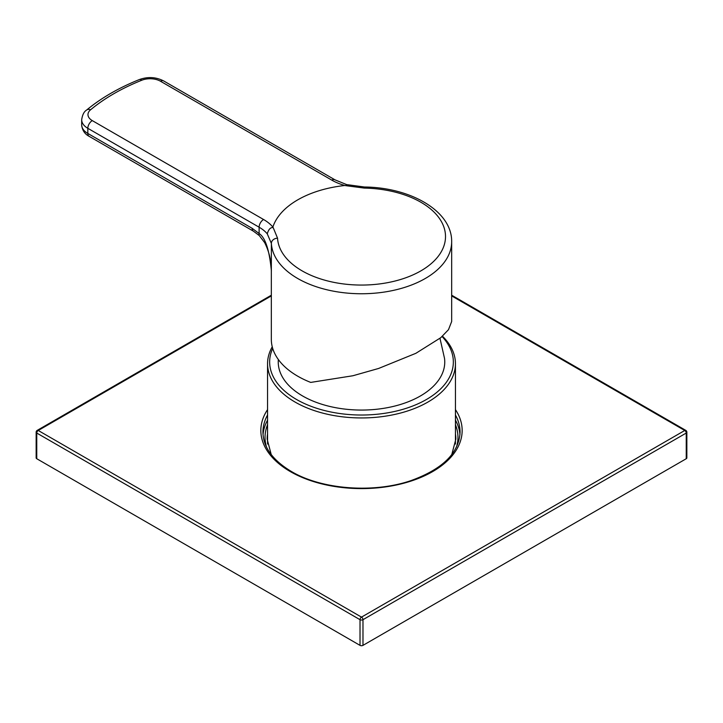 <?xml version="1.0" encoding="UTF-8"?>
<svg xmlns="http://www.w3.org/2000/svg" width="723" height="723" viewBox="0 0 723 723"><rect width="100%" height="100%" fill="white"/><g stroke="black" fill="none" stroke-linecap="round" stroke-linejoin="round"><path stroke-width="1.08" d="M442.476 336.204A93.945 54.243 180 0 1 455.445 363.705A93.945 54.243 180 0 1 397.451 413.818A93.945 54.243 180 0 1 295.074 402.06A93.945 54.243 180 0 1 267.555 363.705A93.945 54.243 180 0 1 272.246 346.787M442.087 336.556A91.848 53.032 180 0 1 416.565 404.437A91.848 53.032 180 0 1 296.557 399.494A91.848 53.032 180 0 1 272.698 348.441M439.982 338.337L444.518 358.382A83.253 48.061 180 0 1 396.231 405.684A83.253 48.061 180 0 1 302.63 395.987A83.253 48.061 180 0 1 278.355 359.548M271.333 269.516L271.333 339.394A90.167 52.056 0 0 0 297.74 376.204A90.167 52.056 0 0 0 310.718 382.413L352.896 375.752L378.608 368.459L415.87 353.312L440.777 337.677L448.486 329.679L451.667 321.509L451.667 241.69A90.167 52.056 180 0 1 396.005 289.787A90.167 52.056 180 0 1 297.74 278.509A90.167 52.056 180 0 1 271.378 243.416L267.257 233.827A41.943 24.211 0 0 0 259.114 227.203L259.114 233.529C265.305 237.542 269.399 250.004 271.378 270.917A90.167 52.056 180 0 1 271.333 269.58M451.667 241.69C452.119 211.026 410.447 187.402 364.401 187.004L346.615 184.591L345.684 185.648L344.871 185.495A90.167 52.056 0 0 0 272.878 227.058A48.233 27.845 0 0 0 263.57 219.503A6.29 3.633 -60 0 0 259.114 227.203L87.826 128.314L87.826 133.448A6.29 3.633 120 0 0 89.128 136.331C84.636 133.945 82.16 130.131 81.681 124.889A20.967 12.11 0 0 0 87.826 133.448L252.146 228.314L259.114 233.529A6.29 2.431 132.8 0 0 259.295 235.581L264.627 242.576C268.875 250.962 271.116 260.045 271.342 269.815L271.378 243.416A6.29 5.133 -3.3 0 1 277.542 238.165L273.195 227.6C270.574 227.203 268.594 229.272 267.257 233.827M271.134 266.073L271.342 269.815M345.693 185.648L364.284 188.088A84.004 48.504 180 0 1 420.903 202.259A84.004 48.504 180 0 1 420.903 270.854A84.004 48.504 180 0 1 302.097 270.854A84.004 48.504 180 0 1 277.542 238.165M272.878 227.058L273.195 227.6M252.146 228.314A6.29 3.633 120 0 0 253.448 231.197L259.295 235.581M271.333 295.915L38.247 430.483L361.5 617.117L684.753 430.483A2.097 1.211 60 0 1 686.235 433.05A2.097 1.211 0 0 0 686.85 432.2L686.85 457.885A2.097 1.211 180 0 1 686.235 458.734L362.982 645.368A2.097 1.211 180 0 1 360.018 645.368L36.765 458.734A2.097 1.211 180 0 1 36.15 457.885L36.15 432.2A2.097 1.211 0 0 0 36.765 433.05L36.765 458.734M451.667 295.915L684.753 430.483A2.097 1.211 -60 0 1 685.802 430.384L451.667 295.21M271.333 295.21L37.198 430.384A2.097 1.211 -120 0 1 38.247 430.483A2.097 1.211 120 0 0 36.765 433.05L360.018 619.683A2.097 1.211 120 0 1 361.5 617.117A2.097 1.211 60 0 1 362.982 619.683L686.235 433.05L686.235 458.734M455.445 420.126A98.563 56.9 180 0 1 459.955 434.74M263.045 434.74A98.563 56.9 180 0 1 267.555 420.126M364.401 187.004L364.284 188.088M346.624 184.591L334.921 179.81A6.29 3.633 120 0 0 331.776 180.117A48.233 27.845 0 0 0 344.871 185.495M263.57 219.503L92.273 120.605A14.677 8.477 180 0 1 90.592 109.779A203.407 117.442 180 0 1 141.735 80.253A14.677 8.477 180 0 1 160.479 81.229L331.776 180.117M90.592 109.779A6.29 4.221 50.2 0 0 86.57 110.086C84.049 111.568 82.422 114.785 81.681 119.747A20.967 12.11 180 0 0 87.826 128.314A6.29 3.633 -60 0 1 92.273 120.605M86.57 110.086C101.139 98.012 118.744 87.835 139.394 79.548C147.872 76.548 155.951 77 163.624 80.913A6.29 3.633 120 0 0 160.479 81.229M139.394 79.548A6.29 2.928 68.2 0 1 141.735 80.253M455.445 409.625A100.66 58.111 180 0 1 416.349 479.213A100.66 58.111 180 0 1 290.321 471.577A100.66 58.111 180 0 1 267.555 409.625M362.982 645.368L362.982 619.683A2.097 1.211 0 0 1 360.018 619.683L360.018 645.368M455.445 414.993A98.563 56.9 180 0 1 460.063 432.2C459.069 452.923 442.738 469.046 411.08 480.569C373.61 493.529 321.59 489.534 291.378 471.477C272.679 460.253 263.199 447.166 262.937 432.2A98.563 56.9 180 0 1 267.555 414.993M455.445 424.699A96.466 55.689 180 0 1 456.466 447.112M266.534 447.112A96.466 55.689 180 0 1 267.555 424.699M455.445 433.917A94.37 54.478 180 0 1 455.87 439.051L451.767 454.595M271.233 454.595L267.13 439.051A94.37 54.478 180 0 1 267.555 433.917M267.555 444.067L267.555 363.705M455.445 444.067L455.445 363.705M89.128 136.331L253.448 231.197M163.624 80.913L334.921 179.81M81.681 124.889L81.681 119.747M686.85 432.2A2.097 2.097 0 0 0 685.802 430.384M37.198 430.384A2.097 2.097 0 0 0 36.15 432.2"/></g></svg>
